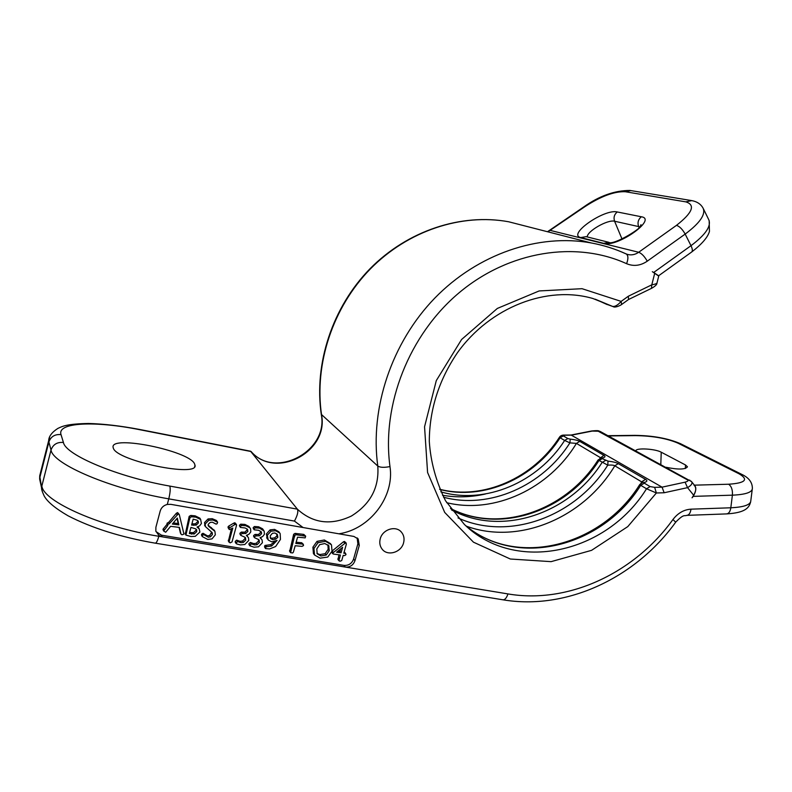 <?xml version="1.0" encoding="UTF-8"?>
<svg xmlns="http://www.w3.org/2000/svg" width="792" height="792" viewBox="0 0 792 792"><rect width="100%" height="100%" fill="white"/><g stroke="black" fill="none" stroke-linecap="round" stroke-linejoin="round"><path stroke-width="1.19" d="M691.654 481.744L694.772 485.644C696.435 487.763 696.069 490.961 693.663 495.257L692.05 497.822L693.198 496.376C696.287 491.139 696.554 487.397 694.01 485.169M250.549 451.222L297.356 509.147L169.775 486.08C118.206 477.111 65.588 455.044 63.429 442.481L61.024 434.63C56.796 422.146 95.664 420.819 139.62 429.68L251.114 451.539C275.646 480.11 328.928 451.757 321.562 414.929C314.077 364.053 332.808 307.345 370.369 268.924C408.058 230.601 461.607 213.107 508.682 221.78L526.809 226.423M653.915 272.3L691 245.688C692.624 249.133 692.772 251.292 691.446 252.173L658.647 275.755L652.331 271.676L658.726 276.091L657.033 282.823C656.984 283.546 655.241 284.219 651.796 284.833L654.756 273.072M303.069 527.531L170.844 504.346L167.29 504.435C163.657 505.375 161.301 507.563 160.212 510.979L155.895 527.264L155.846 531.135L159.014 535.59L162.202 536.827L345.312 567.062C349.995 567.359 353.212 565.231 354.964 560.687L359.281 545.411L358.202 539.015L353.935 536.451L303.069 527.531L294.446 521.087C297.525 515.344 298.495 511.365 297.356 509.147C312.939 523.363 330.927 525.67 351.331 516.067C370.488 504.148 379.309 487.476 377.784 466.052C380.13 467.537 384.189 467.716 389.981 466.577C394.693 496.594 369.983 529.254 338.887 533.808M403.564 542.876C404.633 538.748 403.92 535.164 401.415 532.135C395.871 525.195 382.556 529.323 380.259 538.768C379.249 542.688 379.853 546.134 382.09 549.094C387.486 556.529 401.237 552.499 403.564 542.876M439.718 489.416C483.665 500.9 534.075 478.447 560.112 437.788L559.489 437.194M591.555 430.987L571.091 435.026L662.053 487.159L654.647 487.357L650.123 486.585L644.302 483.179L644.559 482.417C647.272 481.566 647.599 480.556 645.549 479.378L618.285 463.637C616.414 462.558 612.988 461.716 608.018 461.122L602.257 458.637L602.593 457.964C605.256 457.241 605.682 456.36 603.87 455.321L579.734 441.382C578.061 440.421 574.903 439.659 570.24 439.115L567.864 438.56L563.33 435.907L564.934 435.224L571.586 435.145L592.188 431.086L598.198 431.204L687.505 479.893C688.743 480.586 687.931 481.348 685.07 482.17L662.053 487.159L664.151 492.753L656.38 492.98L646.519 488.763L650.123 486.585M690.743 480.982L691.535 481.595C692.772 483.328 691.436 485.347 687.545 487.644L664.151 492.753M606.375 304.178L612.592 306.405C615.018 306.811 617.869 305.148 621.146 301.396L628.373 296.208L628.511 299.534L621.769 304.385M642.629 482.457L639.748 484.565C601.395 546.47 516.057 568.488 465.033 525.056C516.77 569.042 602.494 546.985 640.718 485.347L639.797 484.486M606.553 304.296L595.921 299.475M642.639 482.457L614.8 465.795C613.81 465.122 611.473 464.904 607.771 465.161L598.099 459.934M602.593 457.964L600.979 457.974L576.418 443.391L569.913 442.867L564.637 440.451L560.112 437.788L563.33 435.907M443.54 497.228C489.654 509.612 542.777 485.833 569.913 442.867L570.24 439.115M458.014 517.928C509.256 541.431 575.734 516.473 607.771 465.161L608.018 461.122M643.183 482.318L644.559 482.417M635.927 450.895C635.263 447.658 655.123 448.698 661.231 452.202L685.496 464.973L687.466 466.815C685.298 469.597 678.16 469.755 666.042 467.27M155.965 531.571L161.439 535.174L343.966 565.389C348.628 565.686 351.836 563.567 353.588 559.033L357.885 543.817L357.133 537.897M179.15 514.354L177.606 512.592L176.349 513.275L168.726 522.304L167.062 523.195L167.122 524.205L163.023 529.224L163.261 530.175M179.061 527.363L180.428 532.996M198.94 528.383L197.931 526.848M200.742 519.621L199.901 518.176L195.139 515.849L190.793 515.453L189.179 516.344L185.348 533.957M214.424 530.501L208.118 525.205M217.513 522.027L216.374 520.443L212.226 518.701L208.068 518.938L204.504 522.591L205.138 526.185M211.702 532.155L209.692 535.451L207.534 535.877L203.029 533.293L201.505 534.432L201.653 535.471M236.432 524.433L234.877 522.76L233.779 523.126L228.631 526.136L228.017 526.947L228.423 528.205M231.373 528.937L228.413 541.094M247.45 536.016L246.956 535.263M249.975 527.947L248.926 526.433L244.936 524.423L240.719 524.156L239.461 525.254L239.669 526.205M247.025 528.917L247.005 530.056L244.867 532.165L241.362 532.085L239.917 533.214L240.025 534.174M235.244 542.134L236.729 543.956L240.352 544.906L244.807 544.52L248.767 540.431L248.46 537.649L246.381 535.402L248.995 534.214L250.797 531.897L250.569 528.848L249.807 527.759L245.797 525.739L241.57 525.472L240.313 526.581L240.461 527.452L245.084 527.957L247.223 529.106L247.876 531.383L245.738 533.501L242.223 533.432L240.768 534.56L240.778 535.362L244.985 537.243L244.926 538.659L242.54 541.035L240.105 541.312L236.6 540.154L235.254 541.352L235.303 542.223M261.073 538.332L260.598 537.6M263.597 530.254L262.558 528.789L258.598 526.789L254.42 526.522L253.173 527.62L253.381 528.581M260.657 531.214L260.647 532.392L258.519 534.491L255.044 534.422L253.608 535.541L253.717 536.511M258.578 539.481L258.568 540.956L256.192 543.332L253.767 543.599L250.302 542.451L248.955 543.649L249.015 544.53M279.814 533.085L275.557 530.719L271.022 531.194L267.34 535.273L268.201 540.005L271.715 541.817L277.061 540.441L271.607 546.044L265.904 546.817L265.577 548.599L269.577 548.925L275.616 546.549L280.457 539.421L280.17 533.62L278.853 531.759L274.606 529.393L270.092 529.868L266.419 533.937L267.211 538.59M274.675 541.728L270.676 544.678L264.983 545.441L264.756 547.351M344.787 552.519L344.124 552.073M346.223 543.074L344.48 541.471L343.54 541.728L332.056 551.074M338.996 554.826L337.996 559.548M303.415 544.401L301.702 542.748L296.149 542.233M305.593 536.075L303.762 534.392L295.05 533.392L293.644 534.283L289.704 551.43M330.64 543.728L324.373 539.976L316.998 541.362L312.909 547.183L313.414 553.499L314.127 554.43M183.962 534.095L179.309 514.642L178.289 513.899L169.379 523.641L167.716 524.542L167.775 525.551L163.667 531.036L165.696 532.234L170.646 526.324L179.457 527.413L180.952 534.036L181.982 534.828L183.962 534.095M180.239 532.551L180.922 533.917M163.439 528.571L164.073 529.927M167.122 524.205L167.706 525.413M168.726 522.304L169.379 523.641M178.853 524.878L172.349 524.057L177.329 518.057L178.853 524.878L178.17 523.532L173.3 522.918M177.022 518.423L178.17 523.532M199.891 532.056L199.247 528.957L197.03 527.046L199.633 525.878L201.415 523.502L200.643 519.493L195.871 517.166L191.515 516.77L189.892 517.671L185.932 535.105L190.882 536.511L195.287 536.323L199.891 532.056M198.376 522.958L196.238 525.136L191.585 525.096L193.179 519.136L197.277 520.275L198.346 521.562L198.376 522.958L197.644 521.631L195.505 523.799L191.902 523.898M196.812 531.59L194.198 534.016L189.328 533.511L190.961 527.413L195.753 528.848L196.812 531.59L196.079 530.244L193.466 532.65L189.585 532.531M197.713 520.631L197.644 521.631M196.139 529.185L196.079 530.244M215.335 534.828L214.919 531.353L208.613 526.274L208.177 524.403L210.177 522.413L212.405 522.215L216.097 524.106L217.107 523.72L217.632 522.225L212.999 520.017L208.831 520.255L205.257 523.918L205.326 526.512L211.989 532.471L212.414 534.511L210.464 536.818L208.296 537.243L203.782 534.659L202.861 534.996L202.257 536.56L207.702 539.441L211.989 538.897L215.335 534.828M216.374 520.443L217.166 521.76M209.573 526.304L210.345 527.65M232.026 541.936L236.551 525.304L235.719 524.086L228.839 528.284L229.413 529.62L232.798 528.066L229.126 541.589L230.096 542.876L232.026 541.936M228.631 526.136L229.452 527.472M237.422 540.342L238.263 541.708L237.451 541.52L236.075 543.51M244.985 537.243L245.797 540.015L243.401 542.401L240.956 542.678L238.263 541.708M241.362 532.085L242.223 533.432M241.768 532.214L242.629 533.551M242.263 532.353L243.114 533.689M240.719 524.156L241.57 525.472M262.409 542.728L262.053 539.827L260.063 537.728L262.657 536.54L264.449 534.234L264.182 531.095L259.499 528.106L255.311 527.848L254.054 528.947L254.202 529.818L258.786 530.313L261.4 532.135L261.558 533.729L259.42 535.837L255.935 535.768L254.499 536.887L254.509 537.709L258.667 539.56L259.469 542.322L257.083 544.698L254.658 544.975L251.183 543.817L249.797 545.757L254.054 547.193L258.479 546.807L262.409 542.728M248.945 544.431L249.817 545.797M251.114 542.639L251.995 544.015M255.044 534.422L255.935 535.768M255.45 534.541L256.341 535.887M255.925 534.679L256.826 536.026M254.42 526.522L255.311 527.848M277.873 537.303L275.567 539.194L272.616 539.629L270.597 538.57L270.24 535.828L272.408 533.293L274.933 532.976L277.349 534.57L277.873 537.303L276.923 535.956L274.616 537.847L271.676 538.283L270.161 537.689M276.705 533.798L276.923 535.956M346.025 554.608L345.441 553.45L343.797 553.232L346.371 544.104L345.609 542.797L332.779 552.984L333.333 554.034L340.441 555.024L338.976 560.221L339.897 561.261L341.728 560.578L343.203 555.36L344.649 555.598L346.025 554.608M341.055 552.816L336.61 552.232L342.609 547.302L341.055 552.816L339.946 551.46L337.877 551.183M340.669 548.896L339.946 551.46M303.554 545.539L302.722 544.104L295.812 543.451L297.554 537.174L305.148 537.887L305.682 536.194L296.05 534.719L294.644 535.61L290.595 552.677L292.654 552.964L293.416 552.103L295.178 545.737L302.089 546.371L303.554 545.539M293.743 535.362L294.743 536.689M332.036 551.153L331.462 544.767L325.453 541.302L318.047 542.698L313.949 548.539L314.543 555.004L320.097 558.162L327.74 557.063L332.036 551.153M329.234 550.678L326.245 555.043L320.819 555.964L317.176 553.796L316.81 548.915L319.641 544.658L324.829 543.53L328.779 545.767L329.234 550.678L328.155 549.321L325.166 553.677L319.76 554.588L316.948 553.38M327.938 544.837L328.155 549.321M194.406 463.498L195.02 465.201C198.594 477.705 116.889 460.974 113.315 448.173L113.048 447.143C111.058 434.907 188.11 450.707 194.406 463.498M442.51 495.267C456.737 497.693 471.032 497.277 485.387 494M608.414 435.927L635.491 435.62C652.638 435.867 666.775 438.372 677.922 443.134L739.065 473.804C748.905 479.606 745.43 483.08 728.64 484.229L694.386 485.159M634.392 435.382L635.491 435.62M607.949 435.679L634.639 435.372C652.618 435.541 667.904 438.313 680.486 443.688L677.922 443.134M40.679 472.022L39.649 479.071L40.541 483.15M294.446 521.087L168.765 498.851C111.286 489.1 52.816 464.211 51.015 450.014L48.876 441.986L39.917 477.2L42.322 491.703M61.024 434.63C54.945 434.056 50.896 436.511 48.876 441.986L49.569 437.224M63.429 442.481C57.222 441.916 53.084 444.421 51.015 450.014L41.857 485.991C43.283 501.574 101.356 527.234 158.826 536.273C157.539 540.857 156.351 543.163 155.272 543.173C121.028 537.243 91.971 528.125 68.102 515.82C55.291 508.385 47.312 501.762 44.174 495.95C42.273 491.822 41.402 489.139 41.58 487.902L39.649 479.071L39.729 475.764L48.658 440.679C48.817 436.402 51.846 432.333 57.757 428.482C62.558 426.136 67.379 423.878 88.486 423.472C103.643 423.888 120.602 425.868 139.343 429.413L139.62 429.68M321.265 414.315L377.784 466.052C369.815 408.028 391.703 342.639 434.739 298.158C477.913 253.757 538.639 233.353 591.268 242.956C603.365 245.183 614.879 248.797 625.799 253.787M547.886 231.828L584.704 206.801C600.841 196.267 614.384 191.248 625.314 191.733L685.832 201.871C695.663 204.93 692.545 212.761 676.487 225.344L638.679 252.262C635.471 254.48 632.095 255.272 628.541 254.658L627.244 254.331M550.133 230.373L638.679 252.262C641.668 253.43 644.539 256.4 647.262 261.182C640.5 265.756 633.61 266.587 626.591 263.687C575.982 240.61 509.197 250.787 459.132 292.743C409.127 334.679 381.526 404.742 389.981 466.577M583.595 207.039L584.704 206.801M630.848 190.595L625.314 191.733M628.373 296.208L651.796 284.833L651.44 288.377L628.61 299.475M654.647 487.357L656.38 492.98L627.779 526.611L591.565 550.341L551.103 561.647L510.325 559.013L473.467 542.183L444.688 512.404L427.581 472.497L424.552 426.789L436.293 380.606L461.578 339.501L497.336 308.435L539.154 290.941L582.041 288.694L621.146 301.396L621.611 304.504C620.393 305.514 615.008 307.949 613.265 306.672L592.891 298.505C547.401 285.239 490.357 306.761 457.41 352.757C438.837 380.14 429.472 409.652 429.294 441.302C430.61 461.726 436.026 481.556 445.55 500.801L464.409 524.472C515.562 574.249 606.702 553.321 646.519 488.763L640.718 485.347L644.302 483.179M693.663 495.257L687.545 487.644L685.07 482.17M343.966 565.389L345.312 567.062L507.939 593.921C568.448 604.237 634.402 573.062 672.923 519.552C677.883 513.087 683.912 509.622 691 509.167L730.818 507.781L732.392 495.168L693.198 496.376M703.504 208.999L708.701 219.572C711.553 225.948 705.652 234.66 691 245.688L685.169 234.085L647.262 261.182M564.439 435.095L564.934 435.224M598.198 431.204L600.247 431.492C598.267 430.977 599.851 430.214 591.693 430.957L592.188 431.086M689.832 480.2L687.505 479.893M595.139 299.178L612.929 306.563M640.876 483.338L641.936 481.635L645.549 479.378M466.508 526.234C519.304 545.332 583.872 517.582 614.8 465.795L618.285 463.637M451.539 509.909C501.366 537.085 569.636 513.958 602.049 462.528L605.454 460.498M450.529 508.513C500.049 534.402 566.923 511.256 598.861 460.647L602.257 458.637M599.831 458.41L603.87 455.321M579.734 441.382L576.418 443.391C549.302 488.486 494.752 514.404 446.688 502.692M440.827 491.852C485.605 504.89 537.887 482.269 564.637 440.451L567.864 438.56M680.486 443.688L741.787 474.378C748.866 477.715 752.39 482.387 752.37 488.407C752.251 492.327 745.589 494.584 732.392 495.168C732.729 489.901 731.481 486.258 728.64 484.229M741.787 474.378L739.065 473.804M169.775 486.08C170.587 488.466 170.24 492.723 168.765 498.851L167.29 504.435M159.014 535.59L158.826 536.273L162.202 536.827L161.439 535.174M359.281 545.411L357.885 543.817M354.964 560.687L353.588 559.033M507.939 593.921C506.593 598 504.91 599.95 502.87 599.792C566.666 610.533 635.58 577.903 675.715 522.146L672.923 519.552M691 509.167C690.386 513.127 688.971 515.186 686.763 515.354C684.238 516.453 684.278 513.414 675.754 522.096M752.232 489.496L750.806 500.732C750.658 504.791 743.995 507.137 730.818 507.781C730.184 511.701 728.719 513.741 726.413 513.909L687.119 515.344M163.023 529.224L163.657 530.591M167.062 523.195L167.716 524.542M176.349 513.275L177.032 514.592M177.606 512.592L178.289 513.899M198.515 527.611L199.247 528.957M185.249 533.036L185.952 534.402M189.179 516.344L189.892 517.671M190.793 515.453L191.515 516.77M195.139 515.849L195.871 517.166M199.901 518.176L200.643 519.493M195.505 523.799L196.238 525.136M192.852 524.037L193.575 525.373M193.466 532.65L194.198 534.016M190.793 532.798L191.515 534.164M214.127 530.006L214.919 531.353M201.505 534.432L202.257 535.788M202.108 533.64L202.861 534.996M203.029 533.293L203.782 534.659M204.178 533.986L204.94 535.352M207.534 535.877L208.296 537.243M209.692 535.451L210.464 536.818M211.642 533.155L212.414 534.511M204.504 522.591L205.257 523.918M208.068 518.938L208.831 520.255M212.226 518.701L212.999 520.017M208.187 525.532L208.613 526.274M211.296 527.531L212.068 528.878M228.304 540.213L229.126 541.589M228.136 527.729L228.957 529.066M228.017 526.947L228.839 528.284M233.779 523.126L234.62 524.443M234.877 522.76L235.719 524.086M235.254 541.352L236.095 542.718M236.6 540.154L237.451 541.52M238.501 540.857L239.352 542.223M240.105 541.312L240.956 542.678M242.54 541.035L243.401 542.401M244.926 538.659L245.797 540.015M239.917 533.214L240.768 534.56M244.867 532.165L245.738 533.501M247.005 530.056L247.876 531.383M239.6 526.126L240.461 527.452M239.461 525.254L240.313 526.581M244.936 524.423L245.797 525.739M248.926 526.433L249.807 527.759M248.955 543.649L249.836 545.015M250.302 542.451L251.183 543.817M252.193 543.154L253.074 544.52M253.767 543.599L254.658 544.975M256.192 543.332L257.083 544.698M258.568 540.956L259.469 542.322M253.608 535.541L254.499 536.887M258.519 534.491L259.42 535.837M260.647 532.392L261.558 533.729M253.311 528.492L254.202 529.818M253.173 527.62L254.054 528.947M258.598 526.789L259.499 528.106M262.558 528.789L263.469 530.115M264.657 547.222L265.577 548.599M264.528 546.143L265.439 547.519M264.983 545.441L265.904 546.817M265.874 545.312L266.795 546.678M270.676 544.678L271.607 546.044M266.419 533.937L267.34 535.273M270.092 529.868L271.022 531.194M274.606 529.393L275.557 530.719M274.616 537.847L275.567 539.194M271.676 538.283L272.616 539.629M337.867 558.845L338.976 560.221M331.828 551.806L332.779 552.984M332.155 550.984L333.254 552.341M343.54 541.728L344.659 543.055M344.48 541.471L345.609 542.797M344.312 552.093L345.441 553.45M301.702 542.748L302.722 544.104M289.575 550.42L290.565 551.796M293.644 534.283L294.644 535.61M295.05 533.392L296.05 534.719M302.782 534.273L303.801 535.6M303.762 534.392L304.781 535.709M301.316 542.718L302.326 544.064M313.493 553.628L314.543 555.004M312.909 547.183L313.949 548.539M316.998 541.362L318.047 542.698M324.373 539.976L325.453 541.302M325.166 553.677L326.245 555.043M319.76 554.588L320.819 555.964M328.056 544.936L328.947 546.044M641.342 216.77C657.697 219.047 617.295 247.688 603.712 243.342L580.784 237.56C566.914 234.739 604.266 208.613 617.245 211.959L641.342 216.77C638.273 219.354 637.352 222.552 638.56 226.383L639.094 227.68M691.753 200.604L685.832 201.871M547.49 231.729L583.862 206.86C599.297 195.931 614.651 190.456 629.937 190.446L690.792 200.445C696.673 201.346 700.772 203.92 703.088 208.167C705.87 214.414 699.9 223.057 685.169 234.085C682.496 229.304 679.605 226.393 676.487 225.344M626.591 263.687C628.442 258.727 628.323 255.479 626.224 253.945C615.156 248.886 603.504 245.223 591.268 242.956L508.682 221.78C461.281 213.028 407.623 230.551 369.993 268.765C332.472 307.088 313.79 363.617 321.305 414.562C328.66 451.143 274.992 479.724 251.104 451.529M617.245 211.959C614.275 214.444 613.384 217.533 614.582 221.235L639.807 226.839M587.298 236.947C586.733 231.373 607.751 219.265 614.582 221.235L622.017 239.016M603.712 243.342L609.097 242.362M580.784 237.56L586.11 236.65M660.805 464.419L661.231 452.202M685.357 468.498L685.496 464.973M139.343 429.413L250.668 451.242M651.658 288.268C655.281 286.199 657.053 284.467 656.974 283.061M439.649 489.258C483.209 500.465 533.432 477.982 559.449 437.253C560.459 435.679 562.152 434.966 564.548 435.095L571.2 435.026M600.247 431.492L691.535 481.595M607.187 304.583L606.632 304.336M450.47 508.434C499.465 533.917 566.092 510.771 598.059 460.003L601.593 457.855M357.548 538.273L358.202 539.015M155.371 543.183L502.87 599.792M726.789 513.889C745.262 512.751 749.103 507.87 750.648 501.89M180.952 534.036L180.269 532.669M163.667 531.036L163.033 529.67M167.686 525.343L167.033 523.997M185.932 535.105L185.239 533.739M189.922 518.423L189.199 517.097M198.346 521.562L198.01 520.958M196.782 530.155L196.426 529.511M202.257 536.56L201.505 535.194M212.365 533.115L212.008 532.491M205.326 526.512L204.564 525.175M229.135 542.302L228.314 540.926M228.987 529.145L228.165 527.809M236.056 543.461L235.214 542.084M245.668 538.164L245.292 537.58M240.778 535.362L239.927 534.016M247.748 529.848L247.391 529.294M240.362 527.294L239.511 525.967M249.797 545.757L248.926 544.391M259.321 540.411L258.944 539.857M254.509 537.709L253.618 536.362M261.4 532.135L261.043 531.61M254.123 529.68L253.232 528.353M265.538 548.519L264.617 547.143M267.577 539.114L266.647 537.768M277.477 534.788L276.962 534.056M339.035 560.845L337.927 559.469M332.808 553.757L331.719 552.4M345.718 553.598L344.698 552.37M290.595 552.677L289.615 551.301M294.703 536.639L293.713 535.303M314.464 554.875L313.414 553.499M328.779 545.767L328.284 545.163M627.066 254.272L626.224 253.945M709.157 220.503L709.454 231.353C707.89 237.155 702.019 244.005 691.832 251.896M640.411 225.997L640.896 224.76C645.054 226.561 612.662 246.272 608.484 242.233L585.932 236.61M195.02 465.201L194.664 466.518M400.584 531.293L401.415 532.135"/></g></svg>
